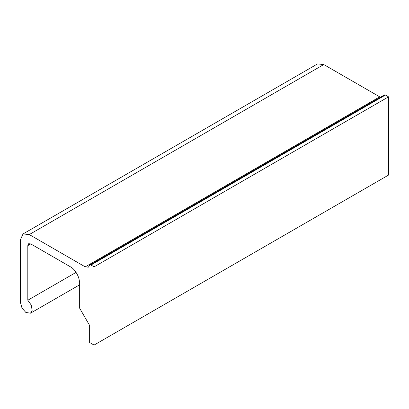 <?xml version="1.0" encoding="UTF-8"?>
<svg xmlns="http://www.w3.org/2000/svg" width="409" height="409" viewBox="0 0 409 409"><rect width="100%" height="100%" fill="white"/><g stroke="black" fill="none" stroke-linecap="round" stroke-linejoin="round"><path stroke-width="0.61" d="M94.07 345.073L388.55 175.057L388.55 96.846L385.416 95.041L384.378 94.939L89.898 264.955L88.359 267.174L85.236 266.867L29.284 234.561L23.037 233.943L20.45 239.664L20.45 302.568L22.004 308.069L25.844 312.461L30.506 313.182L32.147 310.462L31.283 305.124L27.812 300.237L27.812 245.615L30.757 243.912L70.512 266.867C74.883 268.933 79.74 277.348 79.346 282.169L79.346 307.67L89.653 325.523L89.653 342.522L94.07 345.073L94.07 266.862L90.936 265.058L89.898 264.955M85.236 266.867L379.716 96.846L323.764 64.545L317.517 63.927L23.037 233.943M379.716 96.846L380.452 97.204M30.757 243.912L28.676 243.708L27.812 245.615M94.07 266.862L388.55 96.846M27.812 300.237L76.084 272.368M90.936 265.058L385.416 95.041M29.284 234.561L323.764 64.545M79.346 284.986L30.506 313.182"/></g></svg>
